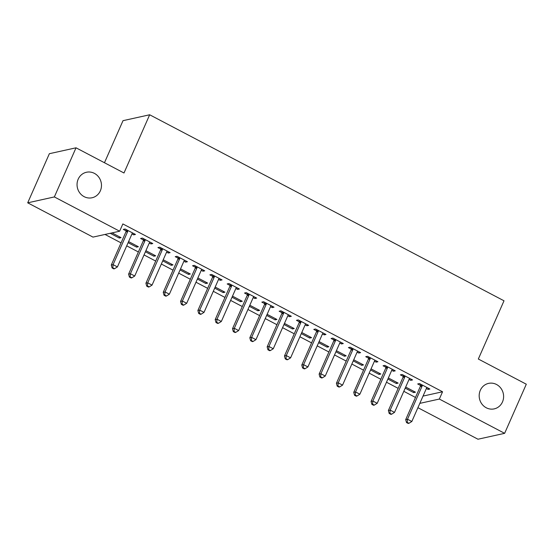 <?xml version="1.0" encoding="UTF-8"?>
<svg xmlns="http://www.w3.org/2000/svg" width="554" height="554" viewBox="0 0 554 554"><rect width="100%" height="100%" fill="white"/><g stroke="black" fill="none" stroke-linecap="round" stroke-linejoin="round"><path stroke-width="0.83" d="M100.343 190.825A13.054 12.174 -102.5 0 1 92.075 197.757A13.054 12.174 -102.5 0 1 79.797 192.944A13.054 12.174 -102.5 0 1 78.176 179.191A13.054 12.174 -102.5 0 1 86.438 172.259A13.054 12.174 -102.5 0 1 98.723 177.079A13.054 12.174 -102.5 0 1 100.343 190.825M502.478 401.948A13.054 12.174 -102.5 0 1 494.21 408.88A13.054 12.174 -102.5 0 1 481.932 404.067A13.054 12.174 -102.5 0 1 480.311 390.314A13.054 12.174 -102.5 0 1 488.573 383.382A13.054 12.174 -102.5 0 1 500.858 388.202A13.054 12.174 -102.5 0 1 502.478 401.948M105.004 234.446L121.063 242.881M126.714 245.844L138.382 251.973M144.033 254.937L155.702 261.066M161.352 264.029L173.021 270.158M178.665 273.122L190.341 279.251M195.984 282.215L207.653 288.343M213.304 291.307L224.972 297.436M230.623 300.4L242.292 306.521M247.943 309.492L259.611 315.614M265.262 318.585L276.931 324.706M282.582 327.677L294.25 333.799M299.894 336.77L311.57 342.891M317.213 345.862L328.882 351.984M334.533 354.955L346.202 361.076M351.852 364.047L363.521 370.169M369.172 373.133L380.84 379.261M386.491 382.225L398.16 388.354M403.811 391.318L415.479 397.447M92.989 237.105L27.7 202.826L54.354 196.933L119.643 231.212L92.989 237.105M54.354 196.933L76.023 147.807L49.368 153.7L27.7 202.826M104.457 162.744L123.016 120.668L149.67 114.775L504.008 300.801L478.331 359.02L526.3 384.206L504.632 433.332L477.977 439.225L417.917 407.689M137.06 246.038L136.582 247.126L138.382 246.731L128.59 241.592M136.582 247.126L128.106 242.68M151.471 242.853L150.986 243.94L152.786 243.545L142.399 238.088L140.598 238.49L143.396 239.958M150.986 243.94L149.275 243.047M171.698 264.223L171.214 265.311L173.014 264.916L163.229 259.778M171.214 265.311L162.744 260.865M186.102 261.038L185.625 262.125L187.425 261.73L177.031 256.273L175.23 256.675L178.035 258.143M185.625 262.125L183.914 261.232M206.337 282.408L205.853 283.496L207.653 283.101L197.861 277.956M205.853 283.496L197.383 279.05M220.741 279.223L220.263 280.31L222.064 279.915L211.67 274.459L209.869 274.86L212.674 276.328M220.263 280.31L218.553 279.417M240.969 300.593L240.491 301.681L242.292 301.286L232.5 296.141M240.491 301.681L232.022 297.235M255.38 297.408L254.895 298.495L256.696 298.1L246.308 292.644L244.508 293.038L247.313 294.513M254.895 298.495L253.185 297.602M275.608 318.779L275.13 319.866L276.931 319.471L267.139 314.326M275.13 319.866L266.654 315.42M290.019 315.593L289.534 316.68L291.335 316.286L280.947 310.829L279.147 311.223L281.944 312.698M289.534 316.68L287.824 315.78M310.247 336.957L309.762 338.051L311.563 337.656L301.771 332.511M309.762 338.051L301.293 333.605M324.651 333.778L324.173 334.865L325.974 334.471L315.579 329.014L313.779 329.408L316.583 330.883M324.173 334.865L322.463 333.965M344.886 355.142L344.401 356.236L346.202 355.834L336.41 350.696M344.401 356.236L335.932 351.79M359.29 351.956L358.812 353.05L360.612 352.649L350.218 347.199L348.418 347.593L351.222 349.068M358.812 353.05L357.095 352.15M379.518 373.327L379.04 374.421L380.84 374.019L371.048 368.881M379.04 374.421L370.564 369.975M393.929 370.141L393.444 371.235L395.244 370.834L384.857 365.384L383.056 365.779L385.861 367.254M393.444 371.235L391.733 370.335M414.157 391.512L413.679 392.606L415.479 392.204L405.687 387.066M413.679 392.606L405.203 388.16M428.561 388.326L428.083 389.42L429.883 389.019L419.496 383.569L417.688 383.964L420.493 385.439M428.083 389.42L426.372 388.52M423.034 396.089L442.556 391.775L122.856 223.934L119.643 231.212M411.248 379.234L410.763 380.328L412.564 379.926L402.176 374.476L400.376 374.871L403.174 376.346M410.763 380.328L409.053 379.428M396.837 382.419L396.359 383.513L398.16 383.112L388.368 377.973M396.359 383.513L387.883 379.068M376.609 361.049L376.124 362.143L377.925 361.741L367.537 356.291L365.737 356.686L368.542 358.161M376.124 362.143L374.414 361.243M362.198 364.234L361.72 365.328L363.521 364.927L353.729 359.788M361.72 365.328L353.251 360.883M341.97 342.864L341.493 343.958L343.293 343.563L332.899 338.106L331.098 338.501L333.903 339.976M341.493 343.958L339.782 343.058M327.566 346.049L327.082 347.143L328.882 346.742L319.09 341.603M327.082 347.143L318.612 342.697M307.332 324.686L306.854 325.773L308.654 325.378L298.26 319.921L296.459 320.316L299.264 321.791M306.854 325.773L305.143 324.873M292.928 327.871L292.443 328.958L294.25 328.564L284.458 323.418M292.443 328.958L283.973 324.512M272.7 306.501L272.215 307.588L274.015 307.193L263.628 301.736L261.827 302.131L264.632 303.606M272.215 307.588L270.504 306.687M258.289 309.686L257.811 310.773L259.611 310.378L249.819 305.233M257.811 310.773L249.335 306.327M238.061 288.315L237.576 289.403L239.383 289.008L228.989 283.551L227.188 283.946L229.993 285.421M237.576 289.403L235.866 288.509M223.65 291.501L223.172 292.588L224.972 292.193L215.181 287.048M223.172 292.588L214.703 288.142M203.422 270.13L202.944 271.218L204.745 270.823L194.35 265.366L192.55 265.768L195.354 267.236M202.944 271.218L201.234 270.324M189.018 273.316L188.533 274.403L190.334 274.008L180.542 268.863M188.533 274.403L180.064 269.957M168.79 251.945L168.305 253.033L170.106 252.638L159.718 247.181L157.918 247.583L160.715 249.051M168.305 253.033L166.595 252.139M154.379 255.131L153.901 256.218L155.702 255.823L145.91 250.685M153.901 256.218L145.425 251.772M134.151 233.76L133.666 234.848L135.467 234.453L125.079 228.996L123.279 229.398L126.083 230.866M133.666 234.848L131.956 233.954M119.74 236.946L119.262 238.033L121.063 237.638L112.026 232.895M119.262 238.033L110.225 233.289M442.556 391.775L439.343 399.053L504.632 433.332M76.023 147.807L123.992 172.993L149.67 114.775M419.821 403.367L439.343 399.053M422.106 386.103L420.306 386.498L405.701 419.613L407.502 419.219L422.106 386.103A2.043 1.904 77.5 0 0 422.28 385.355L422.293 385.037M407.218 422.383L406.498 422.543L408.229 423.45L408.949 423.291L407.218 422.383L407.502 419.219L411.83 421.49L426.435 388.375A2.043 1.904 77.5 0 1 426.857 387.765L427.079 387.551M420.306 386.498A2.043 1.904 77.5 0 0 420.479 385.757L420.555 384.123M405.701 419.613L406.498 422.543M408.949 423.291L411.83 421.49M404.787 377.011L402.987 377.406L388.382 410.521L390.182 410.126L404.787 377.011A2.043 1.904 77.5 0 0 404.96 376.263L404.974 375.944M389.898 413.291L389.178 413.45L390.909 414.357L391.63 414.198L389.898 413.291L390.182 410.126L394.51 412.398L409.115 379.282A2.043 1.904 77.5 0 1 409.544 378.673L409.759 378.458M402.987 377.406A2.043 1.904 77.5 0 0 403.16 376.665L403.243 375.03M388.382 410.521L389.178 413.45M391.63 414.198L394.51 412.398M387.468 367.918L385.667 368.32L371.062 401.428L372.863 401.034L387.468 367.918A2.043 1.904 77.5 0 0 387.641 367.17L387.661 366.852M372.579 404.198L371.859 404.358L373.59 405.265L374.31 405.106L372.579 404.198L372.863 401.034L377.198 403.305L391.796 370.19A2.043 1.904 77.5 0 1 392.225 369.58L392.447 369.366M385.667 368.32A2.043 1.904 77.5 0 0 385.84 367.572L385.923 365.938M371.062 401.428L371.859 404.358M374.31 405.106L377.198 403.305M370.148 358.826L368.348 359.227L353.743 392.336L355.543 391.941L370.148 358.826A2.043 1.904 77.5 0 0 370.328 358.078L370.342 357.759M355.259 395.106L354.539 395.265L356.27 396.172L356.991 396.013L355.259 395.106L355.543 391.941L359.878 394.213L374.483 361.097A2.043 1.904 77.5 0 1 374.906 360.488L375.127 360.273M368.348 359.227A2.043 1.904 77.5 0 0 368.521 358.48L368.604 356.845M353.743 392.336L354.539 395.265M356.991 396.013L359.878 394.213M352.829 349.733L351.028 350.135L336.43 383.243L338.231 382.849L352.829 349.733A2.043 1.904 77.5 0 0 353.009 348.992L353.023 348.667M337.94 386.013L337.22 386.173L338.958 387.08L339.678 386.921L337.94 386.013L338.231 382.849L342.559 385.12L357.164 352.005A2.043 1.904 77.5 0 1 357.586 351.395L357.808 351.181M351.028 350.135A2.043 1.904 77.5 0 0 351.208 349.387L351.284 347.76M336.43 383.243L337.22 386.173M339.678 386.921L342.559 385.12M335.516 340.641L333.716 341.042L319.111 374.151L320.911 373.756L335.516 340.641A2.043 1.904 77.5 0 0 335.689 339.9L335.703 339.574M320.627 376.921L319.907 377.08L321.639 377.987L322.359 377.828L320.627 376.921L320.911 373.756L325.24 376.027L339.844 342.912A2.043 1.904 77.5 0 1 340.267 342.303L340.488 342.088M333.716 341.042A2.043 1.904 77.5 0 0 333.889 340.294L333.965 338.667M319.111 374.151L319.907 377.08M322.359 377.828L325.24 376.027M318.197 331.548L316.396 331.95L301.791 365.058L303.592 364.664L318.197 331.548A2.043 1.904 77.5 0 0 318.37 330.807L318.384 330.482M303.308 367.828L302.588 367.988L304.319 368.895L305.039 368.735L303.308 367.828L303.592 364.664L307.92 366.935L322.525 333.82A2.043 1.904 77.5 0 1 322.947 333.21L323.169 332.996M316.396 331.95A2.043 1.904 77.5 0 0 316.569 331.202L316.646 329.575M301.791 365.058L302.588 367.988M305.039 368.735L307.92 366.935M300.877 322.456L299.077 322.857L284.472 355.966L286.273 355.571L300.877 322.456A2.043 1.904 77.5 0 0 301.051 321.715L301.064 321.389M285.989 358.736L285.268 358.895L287 359.802L287.72 359.643L285.989 358.736L286.273 355.571L290.601 357.842L305.206 324.727A2.043 1.904 77.5 0 1 305.628 324.118L305.85 323.903M299.077 322.857A2.043 1.904 77.5 0 0 299.25 322.109L299.326 320.482M284.472 355.966L285.268 358.895M287.72 359.643L290.601 357.842M283.558 313.363L281.757 313.765L267.153 346.873L268.953 346.479L283.558 313.363A2.043 1.904 77.5 0 0 283.731 312.622L283.745 312.297M268.669 349.643L267.949 349.803L269.68 350.71L270.4 350.55L268.669 349.643L268.953 346.479L273.281 348.75L287.886 315.642A2.043 1.904 77.5 0 1 288.315 315.025L288.53 314.81M281.757 313.765A2.043 1.904 77.5 0 0 281.931 313.017L282.014 311.39M267.153 346.873L267.949 349.803M270.4 350.55L273.281 348.75M266.239 304.271L264.438 304.672L249.833 337.781L251.634 337.386L266.239 304.271A2.043 1.904 77.5 0 0 266.412 303.53L266.432 303.204M251.35 340.551L250.63 340.71L252.361 341.617L253.081 341.458L251.35 340.551L251.634 337.386L255.962 339.657L270.567 306.549A2.043 1.904 77.5 0 1 270.996 305.933L271.211 305.718M264.438 304.672A2.043 1.904 77.5 0 0 264.611 303.924L264.694 302.297M249.833 337.781L250.63 340.71M253.081 341.458L255.962 339.657M248.919 295.178L247.119 295.58L232.514 328.688L234.314 328.293L248.919 295.178A2.043 1.904 77.5 0 0 249.092 294.437L249.113 294.112M234.03 331.458L233.31 331.617L235.041 332.525L235.762 332.365L234.03 331.458L234.314 328.293L238.649 330.565L253.254 297.456A2.043 1.904 77.5 0 1 253.677 296.84L253.898 296.625M247.119 295.58A2.043 1.904 77.5 0 0 247.292 294.832L247.375 293.204M232.514 328.688L233.31 331.617M235.762 332.365L238.649 330.565M231.6 286.086L229.799 286.487L215.194 319.596L217.002 319.201L231.6 286.086A2.043 1.904 77.5 0 0 231.78 285.345L231.794 285.026M216.711 322.366L215.991 322.525L217.722 323.439L218.449 323.28L216.711 322.366L217.002 319.201L221.33 321.472L235.935 288.364A2.043 1.904 77.5 0 1 236.357 287.748L236.579 287.533M229.799 286.487A2.043 1.904 77.5 0 0 229.979 285.739L230.055 284.112M215.194 319.596L215.991 322.525M218.449 323.28L221.33 321.472M214.287 276.993L212.487 277.395L197.882 310.503L199.682 310.108L214.287 276.993A2.043 1.904 77.5 0 0 214.46 276.252L214.474 275.934M199.398 313.273L198.678 313.432L200.409 314.347L201.13 314.187L199.398 313.273L199.682 310.108L204.011 312.38L218.615 279.271A2.043 1.904 77.5 0 1 219.038 278.655L219.259 278.44M212.487 277.395A2.043 1.904 77.5 0 0 212.66 276.647L212.736 275.019M197.882 310.503L198.678 313.432M201.13 314.187L204.011 312.38M196.968 267.901L195.167 268.302L180.562 301.418L182.363 301.016L196.968 267.901A2.043 1.904 77.5 0 0 197.141 267.16L197.155 266.841M182.079 304.181L181.359 304.34L183.09 305.254L183.81 305.095L182.079 304.181L182.363 301.016L186.691 303.287L201.296 270.179A2.043 1.904 77.5 0 1 201.718 269.563L201.94 269.348M195.167 268.302A2.043 1.904 77.5 0 0 195.34 267.554L195.417 265.927M180.562 301.418L181.359 304.34M183.81 305.095L186.691 303.287M179.648 258.808L177.848 259.21L163.243 292.325L165.044 291.923L179.648 258.808A2.043 1.904 77.5 0 0 179.821 258.067L179.835 257.748M164.76 295.088L164.039 295.247L165.771 296.161L166.491 296.002L164.76 295.088L165.044 291.923L169.372 294.195L183.976 261.086A2.043 1.904 77.5 0 1 184.399 260.47L184.621 260.255M177.848 259.21A2.043 1.904 77.5 0 0 178.021 258.462L178.097 256.834M163.243 292.325L164.039 295.247M166.491 296.002L169.372 294.195M162.329 249.722L160.528 250.117L145.924 283.233L147.724 282.831L162.329 249.722A2.043 1.904 77.5 0 0 162.502 248.975L162.516 248.656M147.44 285.996L146.72 286.155L148.451 287.069L149.171 286.91L147.44 285.996L147.724 282.831L152.052 285.102L166.657 251.994A2.043 1.904 77.5 0 1 167.086 251.377L167.301 251.163M160.528 250.117A2.043 1.904 77.5 0 0 160.702 249.369L160.778 247.742M145.924 283.233L146.72 286.155M149.171 286.91L152.052 285.102M145.01 240.63L143.209 241.025L128.604 274.14L130.405 273.738L145.01 240.63A2.043 1.904 77.5 0 0 145.183 239.882L145.203 239.563M130.121 276.903L129.401 277.062L131.132 277.976L131.852 277.817L130.121 276.903L130.405 273.738L134.733 276.01L149.338 242.901A2.043 1.904 77.5 0 1 149.767 242.285L149.982 242.07M143.209 241.025A2.043 1.904 77.5 0 0 143.382 240.277L143.465 238.649M128.604 274.14L129.401 277.062M131.852 277.817L134.733 276.01M127.69 231.537L125.89 231.932L111.285 265.047L113.085 264.646L127.69 231.537A2.043 1.904 77.5 0 0 127.863 230.789L127.884 230.471M112.801 267.811L112.081 267.97L113.812 268.884L114.533 268.725L112.801 267.811L113.085 264.646L117.42 266.917L132.018 233.809A2.043 1.904 77.5 0 1 132.448 233.192L132.669 232.978M125.89 231.932A2.043 1.904 77.5 0 0 126.063 231.191L126.146 229.557M111.285 265.047L112.081 267.97M114.533 268.725L117.42 266.917M422.28 385.355L420.479 385.757M404.96 376.263L403.16 376.665M387.641 367.17L385.84 367.572M370.328 358.078L368.521 358.48M353.009 348.992L351.208 349.387M335.689 339.9L333.889 340.294M318.37 330.807L316.569 331.202M301.051 321.715L299.25 322.109M283.731 312.622L281.931 313.017M266.412 303.53L264.611 303.924M249.092 294.437L247.292 294.832M231.78 285.345L229.979 285.739M214.46 276.252L212.66 276.647M197.141 267.16L195.34 267.554M179.821 258.067L178.021 258.462M162.502 248.975L160.702 249.369M145.183 239.882L143.382 240.277M127.863 230.789L126.063 231.191"/></g></svg>
